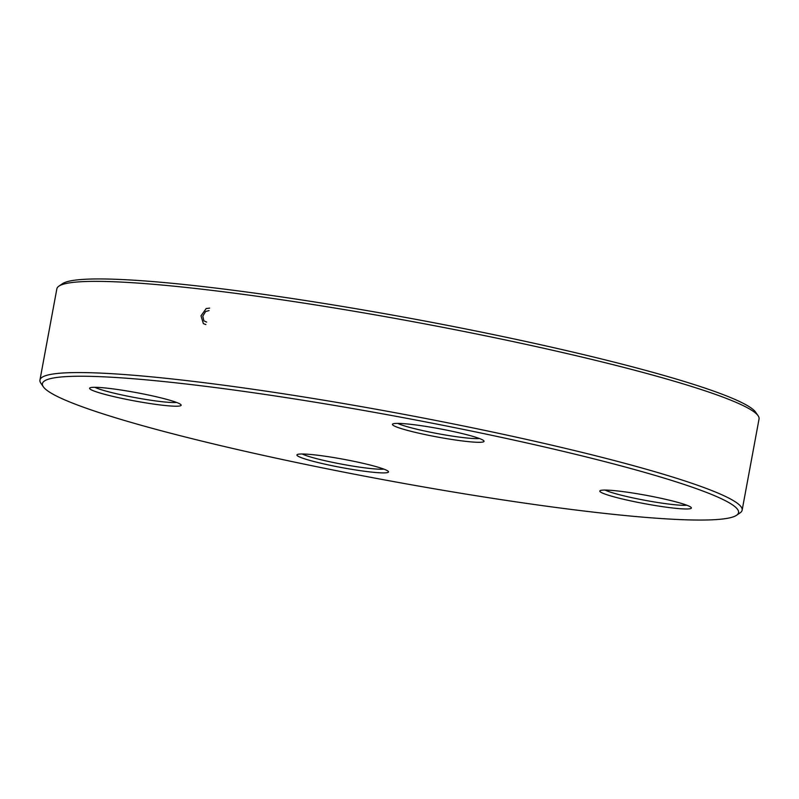 <?xml version="1.0" encoding="UTF-8"?>
<svg xmlns="http://www.w3.org/2000/svg" width="799" height="799" viewBox="0 0 799 799"><rect width="100%" height="100%" fill="white"/><g stroke="black" fill="none" stroke-linecap="round" stroke-linejoin="round"><path stroke-width="1.2" d="M43.366 386.826L40.879 383.24A357.073 32.599 10.5 0 1 39.95 380.034A357.073 32.599 10.5 0 1 192.689 381.303A357.073 32.599 10.5 0 1 557.452 446.491A357.073 32.599 10.5 0 1 742.141 510.171A357.073 32.599 10.5 0 1 740.124 512.838L736.528 515.295A353.977 32.31 -169.5 0 0 569.337 452.813A353.977 32.31 -169.5 0 0 193.847 384.898A353.977 32.31 -169.5 0 0 43.366 386.826A353.977 32.31 -169.5 0 0 384.599 479.919A353.977 32.31 -169.5 0 0 736.528 515.295M742.141 510.171L759.05 418.966A357.073 32.599 -169.5 0 0 758.121 415.76A357.073 32.599 -169.5 0 0 559.999 351.95A357.073 32.599 -169.5 0 0 209.588 290.097A357.073 32.599 -169.5 0 0 58.876 286.162A357.073 32.599 -169.5 0 0 56.859 288.829L39.95 380.034M58.876 286.162L62.472 283.705A353.977 32.31 10.5 0 1 414.401 319.081A353.977 32.31 10.5 0 1 755.634 412.174L758.121 415.76M412.374 424.519A46.572 4.255 10.5 0 1 458.077 432.589A46.572 4.255 10.5 0 1 483.924 440.908A46.572 4.255 10.5 0 1 437.472 437.023A46.572 4.255 10.5 0 1 392.718 424.009A46.572 4.255 10.5 0 1 412.374 424.519M109.503 388.444A46.572 4.255 10.5 0 1 155.206 396.504A46.572 4.255 10.5 0 1 181.043 404.833A46.572 4.255 10.5 0 1 134.602 400.938A46.572 4.255 10.5 0 1 89.838 387.924A46.572 4.255 10.5 0 1 109.503 388.444M316.843 455.13A46.572 4.255 10.5 0 1 362.546 463.2A46.572 4.255 10.5 0 1 388.394 471.52A46.572 4.255 10.5 0 1 341.942 467.625A46.572 4.255 10.5 0 1 297.188 454.611A46.572 4.255 10.5 0 1 316.843 455.13M619.724 491.205A46.572 4.255 10.5 0 1 665.427 499.275A46.572 4.255 10.5 0 1 691.265 507.595A46.572 4.255 10.5 0 1 644.823 503.71A46.572 4.255 10.5 0 1 600.059 490.696A46.572 4.255 10.5 0 1 619.724 491.205M605.103 490.067A43.466 3.965 -169.5 0 0 670.311 504.259A43.466 3.965 -169.5 0 0 686.79 505.208M397.752 423.38A43.466 3.965 -169.5 0 0 462.961 437.562A43.466 3.965 -169.5 0 0 479.45 438.521M94.881 387.305A43.466 3.965 -169.5 0 0 160.09 401.488A43.466 3.965 -169.5 0 0 176.569 402.436M302.222 453.992A43.466 3.965 -169.5 0 0 367.43 468.174A43.466 3.965 -169.5 0 0 383.91 469.133M205.862 324.554L203.375 323.645L201.008 315.845L206.172 308.564L209.618 308.114M209.048 310.591L205.623 311.52L202.786 316.144L203.895 320.838L206.661 322.097"/></g></svg>
